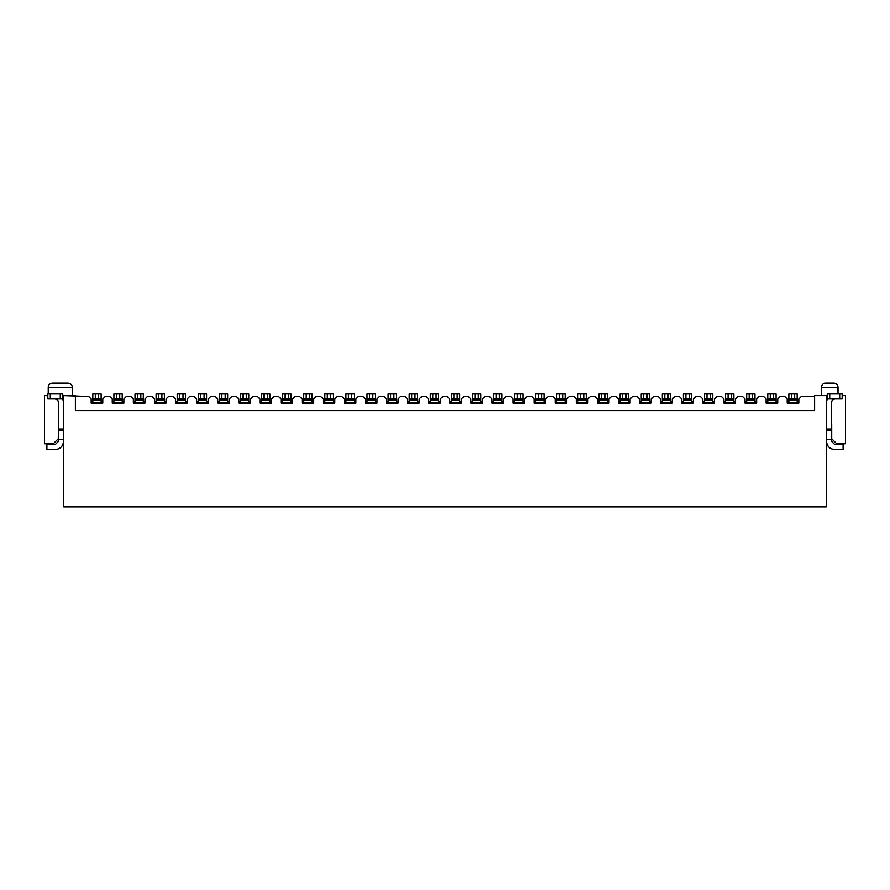<?xml version="1.0" encoding="UTF-8"?>
<svg xmlns="http://www.w3.org/2000/svg" width="890" height="890" viewBox="0 0 890 890"><rect width="100%" height="100%" fill="white"/><g stroke="black" fill="none" stroke-linecap="round" stroke-linejoin="round"><path stroke-width="1.33" d="M44.5 443.754L44.5 395.594L44.5 443.754L53.3 443.754L44.5 443.754M58.284 438.77L53.3 443.754L58.284 438.77L58.529 424.652L58.284 438.77M63.769 395.594L75.394 395.594L75.394 410.535L75.394 395.594L75.873 396.417L88.677 396.417L91.169 398.909L91.169 403.07L91.169 398.909L88.677 396.417L63.769 395.594L63.769 506.866L63.769 395.594M47.826 395.594L44.5 395.594L47.826 395.594M72.324 395.594L72.324 387.284L48.238 387.284L72.324 387.284L72.324 395.594M60.275 383.134L68.163 383.134C70.833 383.568 72.212 384.947 72.324 387.284L48.238 387.284L72.324 387.284C72.212 384.947 70.833 383.568 68.163 383.134L52.388 383.134L68.163 383.134M102.795 403.07L102.795 398.909L105.287 396.417L109.77 396.417L112.262 398.909L112.262 403.07L112.262 398.909L109.77 396.417L105.287 396.417L102.795 398.909L102.795 403.07L91.169 403.07L102.795 403.07M123.888 403.07L123.888 398.909L126.38 396.417L130.863 396.417L133.355 398.909L133.355 403.07L133.355 398.909L130.863 396.417L126.38 396.417L123.888 398.909L123.888 403.07L112.262 403.07L123.888 403.07M144.981 403.07L144.981 398.909L147.473 396.417L151.956 396.417L154.448 398.909L154.448 403.07L154.448 398.909L151.956 396.417L147.473 396.417L144.981 398.909L144.981 403.07L133.355 403.07L144.981 403.07M166.074 403.07L166.074 398.909L168.566 396.417L173.049 396.417L175.541 398.909L175.541 403.07L175.541 398.909L173.049 396.417L168.566 396.417L166.074 398.909L166.074 403.07L154.448 403.07L166.074 403.07M187.167 403.07L187.167 398.909L189.648 396.417L194.142 396.417L196.623 398.909L196.623 403.07L196.623 398.909L194.142 396.417L189.648 396.417L187.167 398.909L187.167 403.07L175.541 403.07L187.167 403.07M208.249 403.07L208.249 398.909L210.741 396.417L215.224 396.417L217.716 398.909L217.716 403.07L217.716 398.909L215.224 396.417L210.741 396.417L208.249 398.909L208.249 403.07L196.623 403.07L208.249 403.07M229.342 403.07L229.342 398.909L231.834 396.417L236.317 396.417L238.809 398.909L238.809 403.07L238.809 398.909L236.317 396.417L231.834 396.417L229.342 398.909L229.342 403.07L217.716 403.07L229.342 403.07M250.435 403.07L250.435 398.909L252.927 396.417L257.41 396.417L259.902 398.909L259.902 403.07L259.902 398.909L257.41 396.417L252.927 396.417L250.435 398.909L250.435 403.07L238.809 403.07L250.435 403.07M123.888 402.647L122.23 402.647L123.888 402.647M122.23 393.925L122.23 403.07L122.23 393.925L119.738 393.925L122.23 393.925M113.92 402.236L113.92 393.925L119.738 393.925L119.738 398.909L122.23 398.909L113.92 398.909L113.92 399.866L122.23 399.866L113.92 399.866L113.92 402.236L122.23 402.236L113.92 402.236M113.92 402.647L112.262 402.647L113.92 402.647M122.23 401.401L123.888 401.401L122.23 401.401M113.92 398.909L116.412 398.909L116.412 393.925L113.92 393.925L113.92 398.909M112.262 401.401L113.92 401.401L112.262 401.401M119.738 393.925L116.412 393.925L116.412 398.909L119.738 398.909L119.738 393.925M144.981 402.647L143.312 402.647L144.981 402.647M143.312 393.925L143.312 403.07L143.312 393.925L140.831 393.925L143.312 393.925M135.013 402.236L135.013 393.925L140.831 393.925L140.831 398.909L143.312 398.909L135.013 398.909L135.013 399.866L143.312 399.866L135.013 399.866L135.013 402.236L143.312 402.236L135.013 402.236M135.013 402.647L133.355 402.647L135.013 402.647M143.312 401.401L144.981 401.401L143.312 401.401M135.013 398.909L137.505 398.909L137.505 393.925L135.013 393.925L135.013 398.909M133.355 401.401L135.013 401.401L133.355 401.401M140.831 393.925L137.505 393.925L137.505 398.909L140.831 398.909L140.831 393.925M166.074 402.647L164.405 402.647L166.074 402.647M164.405 393.925L164.405 403.07L164.405 393.925L161.913 393.925L164.405 393.925M156.106 402.236L156.106 393.925L161.913 393.925L161.913 398.909L164.405 398.909L156.106 398.909L156.106 399.866L164.405 399.866L156.106 399.866L156.106 402.236L164.405 402.236L156.106 402.236M156.106 402.647L154.448 402.647L156.106 402.647M166.074 401.401L164.405 401.401L166.074 401.401M156.106 398.909L158.598 398.909L158.598 393.925L156.106 393.925L156.106 398.909M154.448 401.401L156.106 401.401L154.448 401.401M161.913 393.925L158.598 393.925L158.598 398.909L161.913 398.909L161.913 393.925M187.167 402.647L185.498 402.647L187.167 402.647M185.498 393.925L185.498 403.07L185.498 393.925L183.006 393.925L185.498 393.925M177.199 402.236L177.199 393.925L183.006 393.925L183.006 398.909L185.498 398.909L177.199 398.909L177.199 399.866L185.498 399.866L177.199 399.866L177.199 402.236L185.498 402.236L177.199 402.236M177.199 402.647L175.541 402.647L177.199 402.647M185.498 401.401L187.167 401.401L185.498 401.401M177.199 398.909L179.691 398.909L179.691 393.925L177.199 393.925L177.199 398.909M175.541 401.401L177.199 401.401L175.541 401.401M183.006 393.925L179.691 393.925L179.691 398.909L183.006 398.909L183.006 393.925M208.249 402.647L206.591 402.647L208.249 402.647M206.591 393.925L206.591 403.07L206.591 393.925L204.099 393.925L206.591 393.925M198.292 402.236L198.292 393.925L204.099 393.925L204.099 398.909L206.591 398.909L198.292 398.909L198.292 399.866L206.591 399.866L198.292 399.866L198.292 402.236L206.591 402.236L198.292 402.236M198.292 402.647L196.623 402.647L198.292 402.647M208.249 401.401L206.591 401.401L208.249 401.401M198.292 398.909L200.784 398.909L200.784 393.925L198.292 393.925L198.292 398.909M196.623 401.401L198.292 401.401L196.623 401.401M204.099 393.925L200.784 393.925L200.784 398.909L204.099 398.909L204.099 393.925M229.342 402.647L227.684 402.647L229.342 402.647M227.684 393.925L227.684 403.07L227.684 393.925L225.192 393.925L227.684 393.925M219.385 402.236L219.385 393.925L225.192 393.925L225.192 398.909L227.684 398.909L219.385 398.909L219.385 399.866L227.684 399.866L219.385 399.866L219.385 402.236L227.684 402.236L219.385 402.236M219.385 402.647L217.716 402.647L219.385 402.647M229.342 401.401L227.684 401.401L229.342 401.401M219.385 398.909L221.877 398.909L221.877 393.925L219.385 393.925L219.385 398.909M217.716 401.401L219.385 401.401L217.716 401.401M225.192 393.925L221.877 393.925L221.877 398.909L225.192 398.909L225.192 393.925M250.435 402.647L248.777 402.647L250.435 402.647M248.777 393.925L248.777 403.07L248.777 393.925L246.285 393.925L248.777 393.925M240.478 402.236L240.478 393.925L246.285 393.925L246.285 398.909L248.777 398.909L240.478 398.909L240.478 399.866L248.777 399.866L240.478 399.866L240.478 402.236L248.777 402.236L240.478 402.236M240.478 402.647L238.809 402.647L240.478 402.647M250.435 401.401L248.777 401.401L250.435 401.401M240.478 398.909L242.97 398.909L242.97 393.925L240.478 393.925L240.478 398.909M238.809 401.401L240.478 401.401L238.809 401.401M246.285 393.925L242.97 393.925L242.97 398.909L246.285 398.909L246.285 393.925M269.87 393.925L269.87 403.07L269.87 393.925L267.378 393.925L269.87 393.925M261.571 402.236L261.571 393.925L267.378 393.925L267.378 398.909L269.87 398.909L261.571 398.909L261.571 399.866L269.87 399.866L261.571 399.866L261.571 402.236L269.87 402.236L261.571 402.236M261.571 402.647L259.902 402.647L261.571 402.647M261.571 398.909L264.052 398.909L264.052 393.925L261.571 393.925L261.571 398.909M259.902 401.401L261.571 401.401L259.902 401.401M267.378 393.925L264.052 393.925L264.052 398.909L267.378 398.909L267.378 393.925M102.795 402.647L101.137 402.647L102.795 402.647M101.137 393.925L101.137 403.07L101.137 393.925L98.645 393.925L101.137 393.925M92.827 402.236L92.827 393.925L98.645 393.925L98.645 398.909L101.137 398.909L92.827 398.909L92.827 399.866L101.137 399.866L92.827 399.866L92.827 402.236L101.137 402.236L92.827 402.236M92.827 402.647L91.169 402.647L92.827 402.647M102.795 401.401L101.137 401.401L102.795 401.401M92.827 398.909L95.319 398.909L95.319 393.925L92.827 393.925L92.827 398.909M91.169 401.401L92.827 401.401L91.169 401.401M98.645 393.925L95.319 393.925L95.319 398.909L98.645 398.909L98.645 393.925M63.513 402.236L63.513 441.262L63.513 402.236L62.767 398.787L63.513 402.236M55.213 449.572L46.903 449.572L46.903 444.588L55.213 444.588L58.529 441.262L58.529 402.236L58.529 429.047L63.513 429.047L58.529 429.047L58.529 430.159L63.513 430.159L58.529 430.159L58.529 439.604L63.513 439.604L58.529 439.604L58.529 441.262L55.213 444.588L46.903 444.588L46.903 449.572L55.213 449.572C60.22 449.038 62.99 446.268 63.513 441.262C63.056 446.335 60.286 449.105 55.213 449.572C60.286 449.105 63.056 446.346 63.513 441.262M55.213 398.909L57.705 400.033L58.529 402.236L57.694 400.022M62.767 398.909L47.826 398.909L62.767 398.909L62.767 393.925L62.767 398.909M47.826 393.925L62.767 393.925L60.275 393.925L60.275 398.909L60.275 393.925L50.307 393.925L50.307 398.909L50.307 393.925L47.826 393.925L47.826 398.909L47.826 393.925M271.528 402.647L269.87 402.647L271.528 402.647M269.87 401.401L271.528 401.401L269.87 401.401M826.231 506.866L63.769 506.866L826.231 506.866L826.231 395.594L826.231 506.866M826.231 395.594L814.606 395.594L814.606 410.535L75.394 410.535L814.606 410.535L814.606 395.594L826.231 395.594M842.174 395.594L845.5 395.594L842.174 395.594M831.716 424.652L831.716 438.77L836.7 443.754L845.5 443.754L845.5 395.594L845.5 443.754L836.7 443.754L831.716 438.77L831.716 424.652M814.127 396.417L814.606 395.594L814.127 396.417L801.323 396.417L798.831 398.909L798.831 403.07L787.205 403.07L787.205 398.909L784.713 396.417L780.23 396.417L777.738 398.909L777.738 403.07L766.112 403.07L766.112 398.909L763.62 396.417L759.137 396.417L756.645 398.909L756.645 403.07L745.019 403.07L745.019 398.909L742.527 396.417L738.044 396.417L735.552 398.909L735.552 403.07L723.926 403.07L723.926 398.909L721.434 396.417L716.951 396.417L714.459 398.909L714.459 403.07L702.833 403.07L702.833 398.909L700.352 396.417L695.858 396.417L693.377 398.909L693.377 403.07L681.751 403.07L681.751 398.909L679.259 396.417L674.776 396.417L672.284 398.909L672.284 403.07L660.658 403.07L660.658 398.909L658.166 396.417L653.683 396.417L651.191 398.909L651.191 403.07L639.565 403.07L639.565 398.909L637.073 396.417L632.59 396.417L630.098 398.909L630.098 403.07L618.472 403.07L618.472 398.909L615.98 396.417L611.497 396.417L609.005 398.909L609.005 403.07L597.379 403.07L597.379 398.909L594.887 396.417L590.404 396.417L587.912 398.909L587.912 403.07L576.286 403.07L576.286 398.909L573.794 396.417L569.311 396.417L566.819 398.909L566.819 403.07L555.193 403.07L555.193 398.909L552.701 396.417L548.218 396.417L545.726 398.909L545.726 403.07L534.1 403.07L534.1 398.909L531.608 396.417L527.125 396.417L524.633 398.909L524.633 403.07L513.007 403.07L513.007 398.909L510.515 396.417L506.032 396.417L503.54 398.909L503.54 403.07L491.914 403.07L491.914 398.909L489.422 396.417L484.939 396.417L482.447 398.909L482.447 403.07L470.821 403.07L470.821 398.909L468.329 396.417L463.846 396.417L461.354 398.909L461.354 403.07L449.728 403.07L449.728 398.909L447.247 396.417L442.753 396.417L440.272 398.909L440.272 403.07L428.646 403.07L428.646 398.909L426.154 396.417L421.671 396.417L419.179 398.909L419.179 403.07L407.553 403.07L407.553 398.909L405.061 396.417L400.578 396.417L398.086 398.909L398.086 403.07L386.46 403.07L386.46 398.909L383.968 396.417L379.485 396.417L376.993 398.909L376.993 403.07L365.367 403.07L365.367 398.909L362.875 396.417L358.392 396.417L355.9 398.909L355.9 403.07L344.274 403.07L344.274 398.909L341.782 396.417L337.299 396.417L334.807 398.909L334.807 403.07L323.181 403.07L323.181 398.909L320.689 396.417L316.206 396.417L313.714 398.909L313.714 403.07L302.088 403.07L302.088 398.909L299.596 396.417L295.113 396.417L292.621 398.909L292.621 403.07L280.995 403.07L280.995 398.909L278.503 396.417L274.02 396.417L271.528 398.909L271.528 403.07L259.902 403.07L271.528 403.07L271.528 398.909L274.02 396.417L278.503 396.417L280.995 398.909L280.995 403.07L292.621 403.07L292.621 398.909L295.113 396.417L299.596 396.417L302.088 398.909L302.088 403.07L313.714 403.07L313.714 398.909L316.206 396.417L320.689 396.417L323.181 398.909L323.181 403.07L334.807 403.07L334.807 398.909L337.299 396.417L341.782 396.417L344.274 398.909L344.274 403.07L355.9 403.07L355.9 398.909L358.392 396.417L362.875 396.417L365.367 398.909L365.367 403.07L376.993 403.07L376.993 398.909L379.485 396.417L383.968 396.417L386.46 398.909L386.46 403.07L398.086 403.07L398.086 398.909L400.578 396.417L405.061 396.417L407.553 398.909L407.553 403.07L419.179 403.07L419.179 398.909L421.671 396.417L426.154 396.417L428.646 398.909L428.646 403.07L440.272 403.07L440.272 398.909L442.753 396.417L447.247 396.417L449.728 398.909L449.728 403.07L461.354 403.07L461.354 398.909L463.846 396.417L468.329 396.417L470.821 398.909L470.821 403.07L482.447 403.07L482.447 398.909L484.939 396.417L489.422 396.417L491.914 398.909L491.914 403.07L503.54 403.07L503.54 398.909L506.032 396.417L510.515 396.417L513.007 398.909L513.007 403.07L524.633 403.07L524.633 398.909L527.125 396.417L531.608 396.417L534.1 398.909L534.1 403.07L545.726 403.07L545.726 398.909L548.218 396.417L552.701 396.417L555.193 398.909L555.193 403.07L566.819 403.07L566.819 398.909L569.311 396.417L573.794 396.417L576.286 398.909L576.286 403.07L587.912 403.07L587.912 398.909L590.404 396.417L594.887 396.417L597.379 398.909L597.379 403.07L609.005 403.07L609.005 398.909L611.497 396.417L615.98 396.417L618.472 398.909L618.472 403.07L630.098 403.07L630.098 398.909L632.59 396.417L637.073 396.417L639.565 398.909L639.565 403.07L651.191 403.07L651.191 398.909L653.683 396.417L658.166 396.417L660.658 398.909L660.658 403.07L672.284 403.07L672.284 398.909L674.776 396.417L679.259 396.417L681.751 398.909L681.751 403.07L693.377 403.07L693.377 398.909L695.858 396.417L700.352 396.417L702.833 398.909L702.833 403.07L714.459 403.07L714.459 398.909L716.951 396.417L721.434 396.417L723.926 398.909L723.926 403.07L735.552 403.07L735.552 398.909L738.044 396.417L742.527 396.417L745.019 398.909L745.019 403.07L756.645 403.07L756.645 398.909L759.137 396.417L763.62 396.417L766.112 398.909L766.112 403.07L777.738 403.07L777.738 398.909L780.23 396.417L784.713 396.417L787.205 398.909L787.205 403.07L798.831 403.07L798.831 398.909L801.323 396.417L814.127 396.417M837.89 386.249L838.024 393.925L838.024 387.284L821.414 387.284L821.414 395.594L821.414 387.284C821.781 384.647 823.161 383.267 825.575 383.134C823.183 383.256 821.793 384.636 821.414 387.284L821.414 395.594M826.487 441.262L826.487 402.236L826.487 441.262C827.01 446.268 829.78 449.038 834.787 449.572C829.714 449.105 826.944 446.346 826.487 441.262M831.471 402.236L831.471 441.262L831.471 439.604L826.487 439.604L831.471 439.604L831.471 430.159L826.487 430.159L831.471 430.159L831.471 429.047L826.487 429.047L831.471 429.047L831.471 402.236L832.295 400.033L831.471 402.236M838.024 387.284C837.668 384.647 836.277 383.267 833.874 383.134C836.277 383.245 837.657 384.636 838.024 387.284C837.635 384.636 836.255 383.256 833.874 383.134L825.575 383.134C823.172 383.245 821.781 384.636 821.414 387.284M821.548 386.249L822.482 384.524M833.986 383.134L836.967 384.524M834.787 449.572L843.097 449.572L843.097 444.588L834.787 444.588L831.471 441.262L834.787 444.588L843.097 444.588L843.097 449.572L834.787 449.572M827.233 398.787L826.487 402.236L827.233 398.787M826.743 400.155L826.487 402.236M834.787 398.909L832.295 400.033L834.787 398.909M825.575 383.134L833.874 383.134M827.233 393.925L842.174 393.925L827.233 393.925L827.233 398.909L827.233 393.925M842.174 398.909L827.233 398.909L829.725 398.909L829.725 393.925L829.725 398.909L839.693 398.909L839.693 393.925L839.693 398.909L842.174 398.909L842.174 393.925L842.174 398.909M459.696 393.925L459.696 403.07L459.696 393.925L457.204 393.925L459.696 393.925M451.397 402.236L451.397 393.925L457.204 393.925L457.204 398.909L459.696 398.909L451.397 398.909L451.397 399.866L459.696 399.866L451.397 399.866L451.397 402.236L459.696 402.236L451.397 402.236M451.397 402.647L449.728 402.647L451.397 402.647M461.354 402.647L459.696 402.647L461.354 402.647M292.621 402.647L290.963 402.647L292.621 402.647M290.963 393.925L290.963 403.07L290.963 393.925L288.471 393.925L290.963 393.925M282.653 402.236L282.653 393.925L288.471 393.925L288.471 398.909L290.963 398.909L282.653 398.909L282.653 399.866L290.963 399.866L282.653 399.866L282.653 402.236L290.963 402.236L282.653 402.236M282.653 402.647L280.995 402.647L282.653 402.647M313.714 402.647L312.056 402.647L313.714 402.647M312.056 393.925L312.056 403.07L312.056 393.925L309.564 393.925L312.056 393.925M303.746 402.236L303.746 393.925L309.564 393.925L309.564 398.909L312.056 398.909L303.746 398.909L303.746 399.866L312.056 399.866L303.746 399.866L303.746 402.236L312.056 402.236L303.746 402.236M303.746 402.647L302.088 402.647L303.746 402.647M334.807 402.647L333.149 402.647L334.807 402.647M333.149 393.925L333.149 403.07L333.149 393.925L330.657 393.925L333.149 393.925M324.839 402.236L324.839 393.925L330.657 393.925L330.657 398.909L333.149 398.909L324.839 398.909L324.839 399.866L333.149 399.866L324.839 399.866L324.839 402.236L333.149 402.236L324.839 402.236M324.839 402.647L323.181 402.647L324.839 402.647M355.9 402.647L354.242 402.647L355.9 402.647M354.242 393.925L354.242 403.07L354.242 393.925L351.75 393.925L354.242 393.925M345.932 402.236L345.932 393.925L351.75 393.925L351.75 398.909L354.242 398.909L345.932 398.909L345.932 399.866L354.242 399.866L345.932 399.866L345.932 402.236L354.242 402.236L345.932 402.236M345.932 402.647L344.274 402.647L345.932 402.647M376.993 402.647L375.335 402.647L376.993 402.647M375.335 393.925L375.335 403.07L375.335 393.925L372.843 393.925L375.335 393.925M367.025 402.236L367.025 393.925L372.843 393.925L372.843 398.909L375.335 398.909L367.025 398.909L367.025 399.866L375.335 399.866L367.025 399.866L367.025 402.236L375.335 402.236L367.025 402.236M367.025 402.647L365.367 402.647L367.025 402.647M398.086 402.647L396.417 402.647L398.086 402.647M396.417 393.925L396.417 403.07L396.417 393.925L393.925 393.925L396.417 393.925M388.118 402.236L388.118 393.925L393.925 393.925L393.925 398.909L396.417 398.909L388.118 398.909L388.118 399.866L396.417 399.866L388.118 399.866L388.118 402.236L396.417 402.236L388.118 402.236M388.118 402.647L386.46 402.647L388.118 402.647M419.179 402.647L417.51 402.647L419.179 402.647M417.51 393.925L417.51 403.07L417.51 393.925L415.018 393.925L417.51 393.925M409.211 402.236L409.211 393.925L415.018 393.925L415.018 398.909L417.51 398.909L409.211 398.909L409.211 399.866L417.51 399.866L409.211 399.866L409.211 402.236L417.51 402.236L409.211 402.236M409.211 402.647L407.553 402.647L409.211 402.647M440.272 402.647L438.603 402.647L440.272 402.647M438.603 393.925L438.603 403.07L438.603 393.925L436.111 393.925L438.603 393.925M430.304 402.236L430.304 393.925L436.111 393.925L436.111 398.909L438.603 398.909L430.304 398.909L430.304 399.866L438.603 399.866L430.304 399.866L430.304 402.236L438.603 402.236L430.304 402.236M430.304 402.647L428.646 402.647L430.304 402.647M649.522 393.925L649.522 403.07L649.522 393.925L647.03 393.925L649.522 393.925M641.223 402.236L641.223 393.925L647.03 393.925L647.03 398.909L649.522 398.909L641.223 398.909L641.223 399.866L649.522 399.866L641.223 399.866L641.223 402.236L649.522 402.236L641.223 402.236M641.223 402.647L639.565 402.647L641.223 402.647M651.191 402.647L649.522 402.647L651.191 402.647M798.831 402.647L797.173 402.647L798.831 402.647M797.173 393.925L797.173 403.07L797.173 393.925L794.681 393.925L797.173 393.925M788.863 402.236L788.863 393.925L794.681 393.925L794.681 398.909L797.173 398.909L788.863 398.909L788.863 399.866L797.173 399.866L788.863 399.866L788.863 402.236L797.173 402.236L788.863 402.236M788.863 402.647L787.205 402.647L788.863 402.647M777.738 402.647L776.08 402.647L777.738 402.647M776.08 393.925L776.08 403.07L776.08 393.925L773.588 393.925L776.08 393.925M767.77 402.236L767.77 393.925L773.588 393.925L773.588 398.909L776.08 398.909L767.77 398.909L767.77 399.866L776.08 399.866L767.77 399.866L767.77 402.236L776.08 402.236L767.77 402.236M767.77 402.647L766.112 402.647L767.77 402.647M756.645 402.647L754.987 402.647L756.645 402.647M754.987 393.925L754.987 403.07L754.987 393.925L752.495 393.925L754.987 393.925M746.688 402.236L746.688 393.925L752.495 393.925L752.495 398.909L754.987 398.909L746.688 398.909L746.688 399.866L754.987 399.866L746.688 399.866L746.688 402.236L754.987 402.236L746.688 402.236M746.688 402.647L745.019 402.647L746.688 402.647M735.552 402.647L733.894 402.647L735.552 402.647M733.894 393.925L733.894 403.07L733.894 393.925L731.402 393.925L733.894 393.925M725.595 402.236L725.595 393.925L731.402 393.925L731.402 398.909L733.894 398.909L725.595 398.909L725.595 399.866L733.894 399.866L725.595 399.866L725.595 402.236L733.894 402.236L725.595 402.236M725.595 402.647L723.926 402.647L725.595 402.647M714.459 402.647L712.801 402.647L714.459 402.647M712.801 393.925L712.801 403.07L712.801 393.925L710.309 393.925L712.801 393.925M704.502 402.236L704.502 393.925L710.309 393.925L710.309 398.909L712.801 398.909L704.502 398.909L704.502 399.866L712.801 399.866L704.502 399.866L704.502 402.236L712.801 402.236L704.502 402.236M704.502 402.647L702.833 402.647L704.502 402.647M693.377 402.647L691.708 402.647L693.377 402.647M691.708 393.925L691.708 403.07L691.708 393.925L689.216 393.925L691.708 393.925M683.409 402.236L683.409 393.925L689.216 393.925L689.216 398.909L691.708 398.909L683.409 398.909L683.409 399.866L691.708 399.866L683.409 399.866L683.409 402.236L691.708 402.236L683.409 402.236M683.409 402.647L681.751 402.647L683.409 402.647M672.284 402.647L670.615 402.647L672.284 402.647M670.615 393.925L670.615 403.07L670.615 393.925L668.123 393.925L670.615 393.925M662.316 402.236L662.316 393.925L668.123 393.925L668.123 398.909L670.615 398.909L662.316 398.909L662.316 399.866L670.615 399.866L662.316 399.866L662.316 402.236L670.615 402.236L662.316 402.236M662.316 402.647L660.658 402.647L662.316 402.647M630.098 402.647L628.429 402.647L630.098 402.647M628.429 393.925L628.429 403.07L628.429 393.925L625.948 393.925L628.429 393.925M620.13 402.236L620.13 393.925L625.948 393.925L625.948 398.909L628.429 398.909L620.13 398.909L620.13 399.866L628.429 399.866L620.13 399.866L620.13 402.236L628.429 402.236L620.13 402.236M620.13 402.647L618.472 402.647L620.13 402.647M609.005 402.647L607.347 402.647L609.005 402.647M607.347 393.925L607.347 403.07L607.347 393.925L604.855 393.925L607.347 393.925M599.037 402.236L599.037 393.925L604.855 393.925L604.855 398.909L607.347 398.909L599.037 398.909L599.037 399.866L607.347 399.866L599.037 399.866L599.037 402.236L607.347 402.236L599.037 402.236M599.037 402.647L597.379 402.647L599.037 402.647M587.912 402.647L586.254 402.647L587.912 402.647M586.254 393.925L586.254 403.07L586.254 393.925L583.762 393.925L586.254 393.925M577.944 402.236L577.944 393.925L583.762 393.925L583.762 398.909L586.254 398.909L577.944 398.909L577.944 399.866L586.254 399.866L577.944 399.866L577.944 402.236L586.254 402.236L577.944 402.236M577.944 402.647L576.286 402.647L577.944 402.647M566.819 402.647L565.161 402.647L566.819 402.647M565.161 393.925L565.161 403.07L565.161 393.925L562.669 393.925L565.161 393.925M556.851 402.236L556.851 393.925L562.669 393.925L562.669 398.909L565.161 398.909L556.851 398.909L556.851 399.866L565.161 399.866L556.851 399.866L556.851 402.236L565.161 402.236L556.851 402.236M556.851 402.647L555.193 402.647L556.851 402.647M545.726 402.647L544.068 402.647L545.726 402.647M544.068 393.925L544.068 403.07L544.068 393.925L541.576 393.925L544.068 393.925M535.758 402.236L535.758 393.925L541.576 393.925L541.576 398.909L544.068 398.909L535.758 398.909L535.758 399.866L544.068 399.866L535.758 399.866L535.758 402.236L544.068 402.236L535.758 402.236M535.758 402.647L534.1 402.647L535.758 402.647M524.633 402.647L522.975 402.647L524.633 402.647M522.975 393.925L522.975 403.07L522.975 393.925L520.483 393.925L522.975 393.925M514.665 402.236L514.665 393.925L520.483 393.925L520.483 398.909L522.975 398.909L514.665 398.909L514.665 399.866L522.975 399.866L514.665 399.866L514.665 402.236L522.975 402.236L514.665 402.236M514.665 402.647L513.007 402.647L514.665 402.647M503.54 402.647L501.882 402.647L503.54 402.647M501.882 393.925L501.882 403.07L501.882 393.925L499.39 393.925L501.882 393.925M493.583 402.236L493.583 393.925L499.39 393.925L499.39 398.909L501.882 398.909L493.583 398.909L493.583 399.866L501.882 399.866L493.583 399.866L493.583 402.236L501.882 402.236L493.583 402.236M493.583 402.647L491.914 402.647L493.583 402.647M482.447 402.647L480.789 402.647L482.447 402.647M480.789 393.925L480.789 403.07L480.789 393.925L478.297 393.925L480.789 393.925M472.49 402.236L472.49 393.925L478.297 393.925L478.297 398.909L480.789 398.909L472.49 398.909L472.49 399.866L480.789 399.866L472.49 399.866L472.49 402.236L480.789 402.236L472.49 402.236M472.49 402.647L470.821 402.647L472.49 402.647M449.728 401.401L451.397 401.401L449.728 401.401M459.696 401.401L461.354 401.401L459.696 401.401M451.397 398.909L453.889 398.909L453.889 393.925L451.397 393.925L451.397 398.909M292.621 401.401L290.963 401.401L292.621 401.401M282.653 398.909L285.145 398.909L285.145 393.925L282.653 393.925L282.653 398.909M280.995 401.401L282.653 401.401L280.995 401.401M313.714 401.401L312.056 401.401L313.714 401.401M303.746 398.909L306.238 398.909L306.238 393.925L303.746 393.925L303.746 398.909M302.088 401.401L303.746 401.401L302.088 401.401M334.807 401.401L333.149 401.401L334.807 401.401M324.839 398.909L327.331 398.909L327.331 393.925L324.839 393.925L324.839 398.909M323.181 401.401L324.839 401.401L323.181 401.401M355.9 401.401L354.242 401.401L355.9 401.401M345.932 398.909L348.424 398.909L348.424 393.925L345.932 393.925L345.932 398.909M344.274 401.401L345.932 401.401L344.274 401.401M376.993 401.401L375.335 401.401L376.993 401.401M367.025 398.909L369.517 398.909L369.517 393.925L367.025 393.925L367.025 398.909M365.367 401.401L367.025 401.401L365.367 401.401M396.417 401.401L398.086 401.401L396.417 401.401M388.118 398.909L390.61 398.909L390.61 393.925L388.118 393.925L388.118 398.909M386.46 401.401L388.118 401.401L386.46 401.401M419.179 401.401L417.51 401.401L419.179 401.401M409.211 398.909L411.703 398.909L411.703 393.925L409.211 393.925L409.211 398.909M407.553 401.401L409.211 401.401L407.553 401.401M440.272 401.401L438.603 401.401L440.272 401.401M430.304 398.909L432.796 398.909L432.796 393.925L430.304 393.925L430.304 398.909M428.646 401.401L430.304 401.401L428.646 401.401M639.565 401.401L641.223 401.401L639.565 401.401M649.522 401.401L651.191 401.401L649.522 401.401M641.223 398.909L643.715 398.909L643.715 393.925L641.223 393.925L641.223 398.909M797.173 401.401L798.831 401.401L797.173 401.401M788.863 398.909L791.355 398.909L791.355 393.925L788.863 393.925L788.863 398.909M787.205 401.401L788.863 401.401L787.205 401.401M777.738 401.401L776.08 401.401L777.738 401.401M767.77 398.909L770.262 398.909L770.262 393.925L767.77 393.925L767.77 398.909M766.112 401.401L767.77 401.401L766.112 401.401M756.645 401.401L754.987 401.401L756.645 401.401M746.688 398.909L749.169 398.909L749.169 393.925L746.688 393.925L746.688 398.909M745.019 401.401L746.688 401.401L745.019 401.401M735.552 401.401L733.894 401.401L735.552 401.401M725.595 398.909L728.087 398.909L728.087 393.925L725.595 393.925L725.595 398.909M723.926 401.401L725.595 401.401L723.926 401.401M712.801 401.401L714.459 401.401L712.801 401.401M704.502 398.909L706.994 398.909L706.994 393.925L704.502 393.925L704.502 398.909M702.833 401.401L704.502 401.401L702.833 401.401M693.377 401.401L691.708 401.401L693.377 401.401M683.409 398.909L685.901 398.909L685.901 393.925L683.409 393.925L683.409 398.909M681.751 401.401L683.409 401.401L681.751 401.401M672.284 401.401L670.615 401.401L672.284 401.401M662.316 398.909L664.808 398.909L664.808 393.925L662.316 393.925L662.316 398.909M660.658 401.401L662.316 401.401L660.658 401.401M630.098 401.401L628.429 401.401L630.098 401.401M620.13 398.909L622.622 398.909L622.622 393.925L620.13 393.925L620.13 398.909M618.472 401.401L620.13 401.401L618.472 401.401M609.005 401.401L607.347 401.401L609.005 401.401M599.037 398.909L601.529 398.909L601.529 393.925L599.037 393.925L599.037 398.909M597.379 401.401L599.037 401.401L597.379 401.401M586.254 401.401L587.912 401.401L586.254 401.401M577.944 398.909L580.436 398.909L580.436 393.925L577.944 393.925L577.944 398.909M576.286 401.401L577.944 401.401L576.286 401.401M566.819 401.401L565.161 401.401L566.819 401.401M556.851 398.909L559.343 398.909L559.343 393.925L556.851 393.925L556.851 398.909M555.193 401.401L556.851 401.401L555.193 401.401M545.726 401.401L544.068 401.401L545.726 401.401M535.758 398.909L538.25 398.909L538.25 393.925L535.758 393.925L535.758 398.909M534.1 401.401L535.758 401.401L534.1 401.401M524.633 401.401L522.975 401.401L524.633 401.401M514.665 398.909L517.157 398.909L517.157 393.925L514.665 393.925L514.665 398.909M513.007 401.401L514.665 401.401L513.007 401.401M503.54 401.401L501.882 401.401L503.54 401.401M493.583 398.909L496.075 398.909L496.075 393.925L493.583 393.925L493.583 398.909M491.914 401.401L493.583 401.401L491.914 401.401M482.447 401.401L480.789 401.401L482.447 401.401M472.49 398.909L474.982 398.909L474.982 393.925L472.49 393.925L472.49 398.909M470.821 401.401L472.49 401.401L470.821 401.401M457.204 393.925L453.889 393.925L453.889 398.909L457.204 398.909L457.204 393.925M288.471 393.925L285.145 393.925L285.145 398.909L288.471 398.909L288.471 393.925M309.564 393.925L306.238 393.925L306.238 398.909L309.564 398.909L309.564 393.925M330.657 393.925L327.331 393.925L327.331 398.909L330.657 398.909L330.657 393.925M351.75 393.925L348.424 393.925L348.424 398.909L351.75 398.909L351.75 393.925M372.843 393.925L369.517 393.925L369.517 398.909L372.843 398.909L372.843 393.925M393.925 393.925L390.61 393.925L390.61 398.909L393.925 398.909L393.925 393.925M415.018 393.925L411.703 393.925L411.703 398.909L415.018 398.909L415.018 393.925M436.111 393.925L432.796 393.925L432.796 398.909L436.111 398.909L436.111 393.925M647.03 393.925L643.715 393.925L643.715 398.909L647.03 398.909L647.03 393.925M794.681 393.925L791.355 393.925L791.355 398.909L794.681 398.909L794.681 393.925M773.588 393.925L770.262 393.925L770.262 398.909L773.588 398.909L773.588 393.925M752.495 393.925L749.169 393.925L749.169 398.909L752.495 398.909L752.495 393.925M731.402 393.925L728.087 393.925L728.087 398.909L731.402 398.909L731.402 393.925M710.309 393.925L706.994 393.925L706.994 398.909L710.309 398.909L710.309 393.925M689.216 393.925L685.901 393.925L685.901 398.909L689.216 398.909L689.216 393.925M668.123 393.925L664.808 393.925L664.808 398.909L668.123 398.909L668.123 393.925M625.948 393.925L622.622 393.925L622.622 398.909L625.948 398.909L625.948 393.925M604.855 393.925L601.529 393.925L601.529 398.909L604.855 398.909L604.855 393.925M583.762 393.925L580.436 393.925L580.436 398.909L583.762 398.909L583.762 393.925M562.669 393.925L559.343 393.925L559.343 398.909L562.669 398.909L562.669 393.925M541.576 393.925L538.25 393.925L538.25 398.909L541.576 398.909L541.576 393.925M520.483 393.925L517.157 393.925L517.157 398.909L520.483 398.909L520.483 393.925M499.39 393.925L496.075 393.925L496.075 398.909L499.39 398.909L499.39 393.925M478.297 393.925L474.982 393.925L474.982 398.909L478.297 398.909L478.297 393.925M48.238 393.925L48.238 387.284C48.338 384.947 49.729 383.568 52.388 383.134"/></g></svg>
